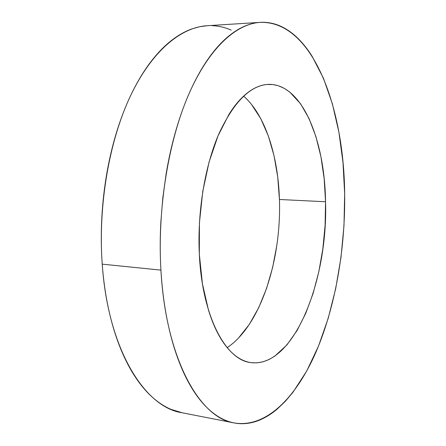 <?xml version="1.0" encoding="UTF-8"?>
<svg xmlns="http://www.w3.org/2000/svg" width="446" height="446" viewBox="0 0 446 446"><rect width="100%" height="100%" fill="white"/><g stroke="black" fill="none" stroke-linecap="round" stroke-linejoin="round"><path stroke-width="0.67" d="M251.421 104.319L260.804 118.714L268.38 136.075L274.045 155.743L277.735 177.084L279.43 199.485L325.547 201.759C328.133 279.67 294.081 368.407 250.713 362.592C225.949 360.067 202.138 316.721 199.329 254.164L199.429 222.788L202.763 191.44L209.107 161.904L218.033 135.801L228.949 114.388C232.862 108.127 236.938 102.831 241.169 98.499C245.406 94.178 249.693 90.856 254.025 88.525C258.357 86.206 262.644 84.857 266.881 84.472L273.13 84.578L278.337 85.749L284.191 88.297L289.755 92.054L300.571 103.79L309.078 118.636L315.896 136.526L320.942 156.769L324.164 178.718L325.547 201.759L325.101 225.314L322.848 248.807L318.84 271.67L313.131 293.334L305.811 313.198L297.008 330.625L286.889 344.959L274.842 356.109L268.905 359.593L262.811 361.879L256.634 362.882L251.304 362.676C247.145 362.13 243.042 360.63 239 358.171C234.958 355.702 231.073 352.251 227.343 347.819C223.619 343.375 220.151 337.979 216.951 331.634C213.751 325.279 210.919 318.07 208.449 310.009L202.423 283.767L199.329 254.164C197.249 212.062 204.915 166.079 218.83 133.934C233.955 101.549 250.63 85.024 268.86 84.361C302.483 83.859 324.805 140.825 325.547 201.759L279.43 199.485C278.192 156.167 265.387 115.124 243.594 96.13M207.362 25.706L199.579 26.732L191.68 28.99C184.733 31.488 177.809 35.463 170.902 40.915C163.989 46.395 157.287 53.364 150.798 61.832C144.309 70.323 138.249 80.208 132.618 91.475C126.987 102.77 121.998 115.202 117.649 128.777C113.312 142.369 109.794 156.719 107.09 171.821C104.403 186.93 102.641 202.311 101.811 217.966C100.997 233.615 101.13 249.013 102.223 264.16C108.049 349.787 145.073 407.315 181.767 412.695L234.061 422.92C200.103 418.197 165.817 359.242 160.922 270.109L102.223 264.16C103.327 279.296 105.323 293.697 108.205 307.366C111.104 321.014 114.745 333.547 119.143 344.97C123.542 356.365 128.509 366.4 134.04 375.075C139.57 383.727 145.468 390.913 151.724 396.633C157.984 402.331 164.412 406.574 171.013 409.367L182.247 412.784M260.185 22.378L207.005 25.729C180.97 27.329 151.919 50.872 130.522 95.79C109.242 140.702 97.964 205.422 102.223 264.16L160.922 270.109C157.321 209.001 168.359 141.449 188.569 94.769C208.89 48.068 236.096 23.85 260.185 22.378C312.886 20.728 343.994 107.904 344.663 193.826L342.991 162.472L338.921 132.278L332.415 103.951L323.462 78.295L312.077 56.224C307.885 49.551 303.308 43.736 298.363 38.78C293.407 33.829 288.122 29.932 282.508 27.095C276.882 24.257 271.001 22.679 264.863 22.345C258.713 22.021 252.414 23.125 245.969 25.651C239.513 28.193 233.057 32.274 226.596 37.893C220.129 43.541 213.84 50.744 207.736 59.519C201.625 68.316 195.9 78.568 190.559 90.282C185.218 102.017 180.468 114.956 176.304 129.089C172.145 143.244 168.75 158.191 166.113 173.929L162.829 197.762L160.85 222.013C159.98 238.32 160.002 254.348 160.922 270.109C161.859 285.853 163.632 300.816 166.241 314.993C168.861 329.148 172.189 342.121 176.22 353.918C180.256 365.681 184.828 376.017 189.935 384.915C195.036 393.785 200.483 401.121 206.269 406.919C212.051 412.695 217.999 416.96 224.109 419.708C230.208 422.44 236.319 423.772 242.434 423.7C248.55 423.616 254.543 422.301 260.419 419.742C266.29 417.177 271.96 413.565 277.412 408.898L285.39 401.249L292.955 392.29L306.725 371.016L318.516 346.063L328.211 318.316L335.715 288.556L340.989 257.47L343.983 225.693L344.663 193.826C345.343 249.119 335.464 306.619 316.008 352.039C296.49 396.801 266.413 428.428 234.061 422.92M231.212 30.127C225.091 27.423 218.707 25.935 212.062 25.662M276.855 245.205L272.651 267.399L266.585 288.395L258.758 307.601L249.303 324.404L238.404 338.157M227.192 347.64C260.815 325.24 281.549 259.455 279.43 199.485"/></g></svg>
